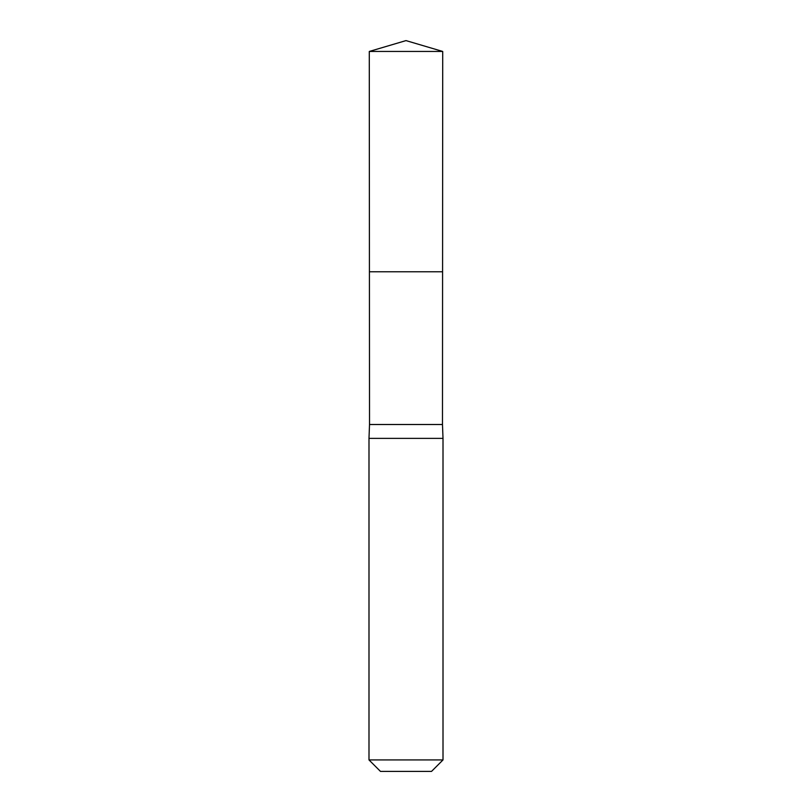 <?xml version="1.0" encoding="UTF-8"?>
<svg xmlns="http://www.w3.org/2000/svg" width="812" height="812" viewBox="0 0 812 812"><rect width="100%" height="100%" fill="white"/><g stroke="black" fill="none" stroke-linecap="round" stroke-linejoin="round"><path stroke-width="1.22" d="M369.287 51.45L369.419 271.776L442.581 271.776L442.479 424.503L369.521 424.503L369.419 271.776L442.581 271.776L442.713 51.45L369.287 51.45L406 40.6L442.713 51.45M369.521 424.503L368.993 438.378L443.007 438.378L442.479 424.503M443.007 759.93L368.993 759.93L380.473 771.4L431.527 771.4L443.007 759.93L443.007 438.378M406 271.776L442.581 271.776L442.713 51.45L406 40.6M368.993 759.93L368.993 438.378"/></g></svg>
